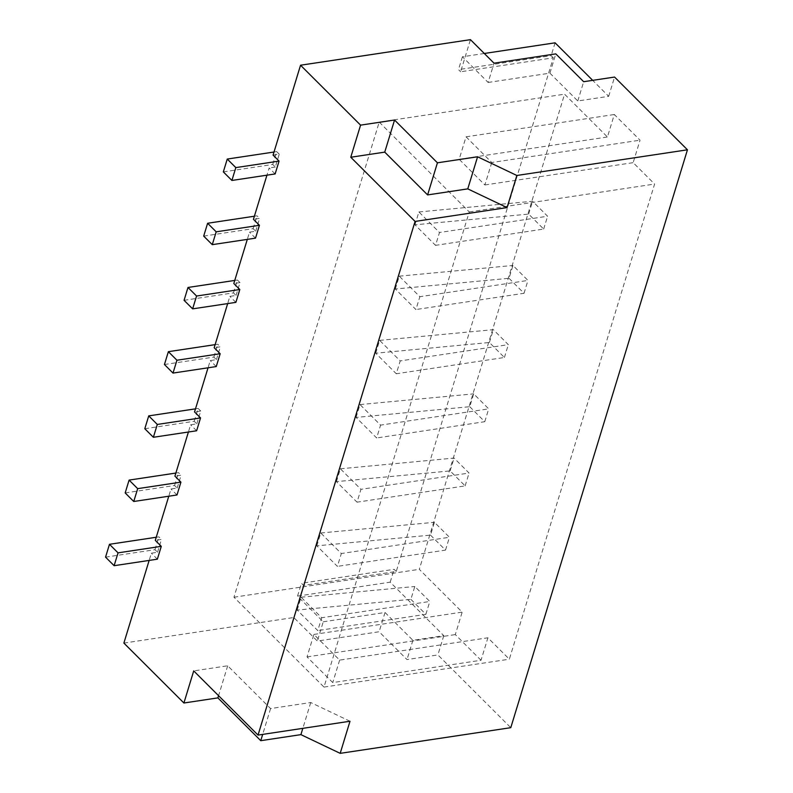 <?xml version="1.0" encoding="UTF-8"?>
<svg xmlns="http://www.w3.org/2000/svg" width="793" height="793" viewBox="0 0 793 793"><rect width="100%" height="100%" fill="white"/><g stroke="black" fill="none" stroke-linecap="round" stroke-linejoin="round"><path stroke-width="0.59" stroke-dasharray="3.96 2.97" d="M223.329 171.893L272.752 164.458L275.32 167.026L279.245 154.179L273.07 155.111M272.752 164.458L276.678 151.612L279.245 154.179M274.011 152.018L276.678 151.612M275.141 173.945L269.144 167.957L266.934 175.184M275.32 167.026L269.144 167.957M396.262 571.466L394.121 569.324L301.449 583.271L303.59 585.412L396.262 571.466L553.306 57.81L460.634 71.757L470.447 39.65M303.59 585.412L293.777 617.519L317.359 641.051L379.133 631.753L407.007 659.568L437.895 654.919L510.781 727.677M123.877 643.083L293.777 617.519M105.548 557.142L154.972 549.698L157.539 552.265L151.364 553.197L149.153 560.423M157.539 552.265L161.465 539.428L155.289 540.35M125.175 492.929L174.599 485.494L177.166 488.062L170.991 488.994L168.78 496.22M177.166 488.062L181.091 475.215L174.916 476.147M144.802 428.726L194.226 421.281L196.803 423.849L190.627 424.78L188.417 432.007M196.803 423.849L200.728 411.012L194.553 411.944M164.438 364.512L213.862 357.078L216.43 359.645L210.254 360.577L208.044 367.803M216.43 359.645L220.355 346.799L214.179 347.731M184.065 300.309L233.489 292.875L236.056 295.442L229.881 296.364L227.67 303.59M236.056 295.442L239.992 282.595L233.806 283.527M203.692 236.106L253.116 228.662L255.693 231.229L249.517 232.161L247.307 239.387M255.693 231.229L259.618 218.392L253.443 219.314M255.515 238.148L249.517 232.161M235.888 302.361L229.881 296.364M216.251 366.564L210.254 360.577M196.624 430.777L190.627 424.78M176.998 494.981L170.991 488.994M157.361 559.184L151.364 553.197M233.489 292.875L237.414 280.028L239.992 282.595M194.226 421.281L198.151 408.445L200.728 411.012M254.384 216.221L257.041 215.825L259.618 218.392M234.758 280.425L237.414 280.028M323.247 621.791L385.031 612.493L412.895 640.308L443.783 635.659L390.196 582.161L297.524 596.118L323.247 621.791L317.359 641.051M297.524 596.118L301.449 583.271M253.116 228.662L257.041 215.825M484.305 53.478L462.418 56.769L464.559 58.91L488.141 82.452L494.029 63.192M462.418 56.769L458.493 69.615L460.634 71.757M175.868 473.054L178.524 472.648L181.091 475.215M156.231 537.257L158.897 536.861L161.465 539.428M174.599 485.494L178.524 472.648M195.494 408.841L198.151 408.445M215.121 344.638L217.788 344.231L220.355 346.799M154.972 549.698L158.897 536.861M443.783 635.659L437.895 654.919M390.196 582.161L394.121 569.324M553.306 57.81L551.155 55.669L458.493 69.615M555.08 42.822L551.155 55.669M488.141 82.452L549.916 73.154L577.79 100.969L608.677 96.32L592.678 80.351M608.677 96.32L614.565 77.06M481.034 660.262L455.301 634.588L462.18 612.117L419.299 569.324L564.566 94.189L607.438 136.981L614.307 114.509L640.03 140.183L633.161 162.654L654.602 184.055L509.344 659.191L487.903 637.79L481.034 660.262L332.763 682.585L307.03 656.901L313.899 634.43L339.632 660.113L487.903 637.79M213.862 357.078L217.788 344.231M350 721.243L310.737 702.529L270.572 708.575L227.7 665.783L193.72 670.898M227.7 665.783L218.561 695.689M270.572 708.575L262.681 734.387M412.895 640.308L407.007 659.568M385.031 612.493L379.133 631.753M310.737 702.529L302.837 728.341M549.916 73.154L555.804 53.884M577.79 100.969L583.678 81.709M491.759 162.506L484.89 184.977L459.167 159.294L466.036 136.822L491.759 162.506L640.03 140.183M466.036 136.822L614.307 114.509M379.223 122.082L469.258 211.949L324 687.085L233.955 597.218L379.223 122.082L564.566 94.189M233.955 597.218L419.299 569.324M313.899 634.43L462.18 612.117M324 687.085L509.344 659.191M339.632 660.113L332.763 682.585M307.03 656.901L455.301 634.588M459.167 159.294L607.438 136.981M484.89 184.977L633.161 162.654M469.258 211.949L654.602 184.055M414.967 224.806L418.892 211.959L439.481 232.498L435.545 245.344L414.967 224.806L528.663 214.09L543.661 229.068L435.545 245.344M395.34 289.009L399.266 276.172L419.844 296.711L415.919 309.548L395.34 289.009L509.027 278.303L512.952 265.457L527.96 280.435L419.844 296.711M375.713 353.212L379.639 340.375L400.217 360.914L396.292 373.761L375.713 353.212L489.4 342.507L504.407 357.484L396.292 373.761M356.077 417.425L360.002 404.579L380.581 425.127L376.655 437.964L356.077 417.425L469.763 406.71L473.699 393.873L488.696 408.851L380.581 425.127M336.45 481.629L340.375 468.792L360.954 489.331L357.028 502.177L336.45 481.629L450.137 470.923L465.144 485.901L357.028 502.177M316.823 545.842L320.749 532.995L341.327 553.534L337.402 566.38L316.823 545.842L430.51 535.126L434.435 522.29L449.443 537.267L341.327 553.534M297.187 610.045L301.112 597.208L321.69 617.747L317.765 630.584L297.187 610.045L410.873 599.339L414.808 586.493L429.806 601.471L321.69 617.747M399.266 276.172L512.952 265.457M418.892 211.959L532.589 201.253L547.586 216.231L439.481 232.498M379.639 340.375L493.325 329.67L508.333 344.648L400.217 360.914M320.749 532.995L434.435 522.29M469.763 406.71L484.771 421.698L376.655 437.964M484.771 421.698L488.696 408.851M301.112 597.208L414.808 586.493M360.002 404.579L473.699 393.873M340.375 468.792L454.062 458.076L469.069 473.054L360.954 489.331M450.137 470.923L454.062 458.076M509.027 278.303L524.034 293.281L415.919 309.548M524.034 293.281L527.96 280.435M528.663 214.09L532.589 201.253M430.51 535.126L445.517 550.104L337.402 566.38M445.517 550.104L449.443 537.267M410.873 599.339L425.881 614.317L317.765 630.584M425.881 614.317L429.806 601.471M504.407 357.484L508.333 344.648M465.144 485.901L469.069 473.054M489.4 342.507L493.325 329.67M543.661 229.068L547.586 216.231"/><path stroke-width="1.19" d="M231.903 180.457L235.828 167.61L279.067 161.098L275.141 173.945L231.903 180.457L223.329 171.893L227.254 159.056L274.011 152.018M279.067 161.098L273.07 155.111L300.547 65.224L470.447 39.65L494.029 63.192L555.804 53.884L583.678 81.709L614.565 77.06L687.452 149.808L516.858 175.481L477.584 156.776L437.429 162.813L394.557 120.021L360.577 125.135L300.547 65.224M235.828 167.61L227.254 159.056M149.153 560.423L123.877 643.083L183.907 703.004L193.72 670.898L258.032 735.091L350 721.243L340.187 753.35L510.781 727.677L687.452 149.808M168.78 496.22L155.289 540.35L161.286 546.347L118.048 552.86L109.474 544.295L156.231 537.257M188.417 432.007L174.916 476.147L180.923 482.144L137.675 488.647L129.1 480.092L175.868 473.054M208.044 367.803L194.553 411.944L200.55 417.931L157.301 424.443L148.727 415.879L195.494 408.841M227.67 303.59L214.179 347.731L220.176 353.728L176.938 360.23L168.364 351.676L215.121 344.638M247.307 239.387L233.806 283.527L239.813 289.514L196.565 296.027L187.991 287.462L234.758 280.425M266.934 175.184L253.443 219.314L259.44 225.311L216.192 231.824L207.617 223.259L254.384 216.221M207.617 223.259L203.692 236.106L212.266 244.66L255.515 238.148L259.44 225.311M187.991 287.462L184.065 300.309L192.64 308.864L235.888 302.361L239.813 289.514M168.364 351.676L164.438 364.512L173.013 373.077L216.251 366.564L220.176 353.728M148.727 415.879L144.802 428.726L153.376 437.28L196.624 430.777L200.55 417.931M129.1 480.092L125.175 492.929L133.749 501.493L176.998 494.981L180.923 482.144M109.474 544.295L105.548 557.142L114.123 565.696L157.361 559.184L161.286 546.347M415.076 221.435L507.044 207.588L467.771 188.873L427.615 194.919L384.744 152.127L350.764 157.242L415.076 221.435L258.032 735.091M350.764 157.242L360.577 125.135M340.187 753.35L300.914 734.635L260.758 740.682L217.887 697.89L183.907 703.004M592.678 80.351L555.08 42.822L484.305 53.478M212.266 244.66L216.192 231.824M173.013 373.077L176.938 360.23M114.123 565.696L118.048 552.86M133.749 501.493L137.675 488.647M218.561 695.689L217.887 697.89M384.744 152.127L394.557 120.021M192.64 308.864L196.565 296.027M507.044 207.588L516.858 175.481M153.376 437.28L157.301 424.443M262.681 734.387L260.758 740.682M302.837 728.341L300.914 734.635M467.771 188.873L477.584 156.776M427.615 194.919L437.429 162.813"/></g></svg>
